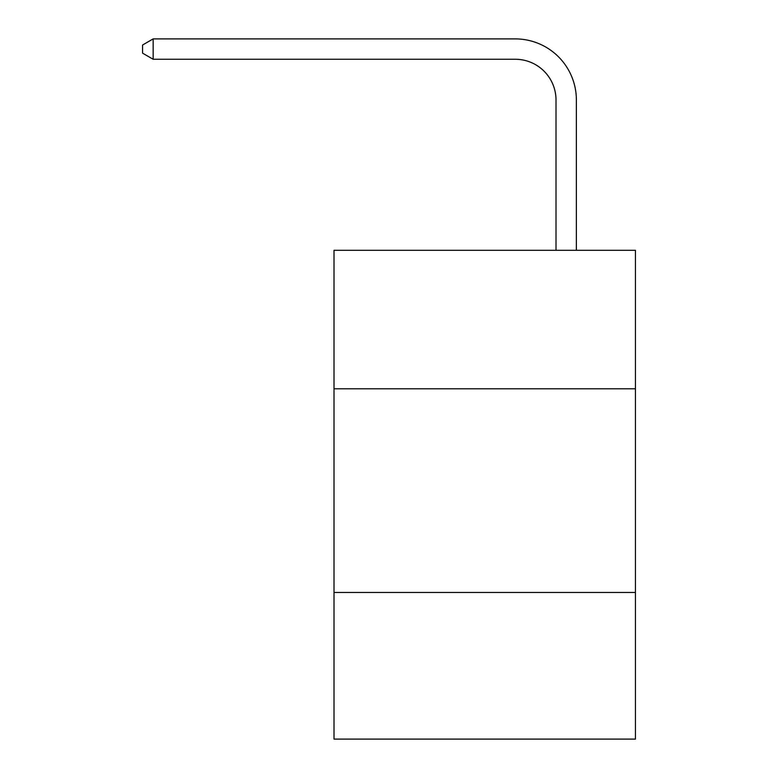 <?xml version="1.0" encoding="UTF-8"?>
<svg xmlns="http://www.w3.org/2000/svg" width="778" height="778" viewBox="0 0 778 778"><rect width="100%" height="100%" fill="white"/><g stroke="black" fill="none" stroke-linecap="round" stroke-linejoin="round"><path stroke-width="1.17" d="M635.432 388.796L635.432 250.302L334.015 250.302L334.015 388.796L635.432 388.796L635.432 739.1L334.015 739.1L334.015 388.796M635.432 592.457L334.015 592.457M556.007 250.302L556.007 100.002A40.728 40.728 36.6 0 0 515.269 59.264L153.159 59.264L142.569 53.157L142.569 45.007L153.159 38.9L515.269 38.9A61.102 61.102 -143.4 0 1 576.372 100.002L576.372 250.302M556.007 100.002A40.728 40.728 36.6 0 0 515.269 59.264A40.728 40.728 36.6 0 1 556.007 100.002A40.728 40.728 36.6 0 0 515.269 59.264A40.728 40.728 36.6 0 1 556.007 100.002A40.728 40.728 36.6 0 0 515.269 59.264A40.728 40.728 36.6 0 1 556.007 100.002A40.728 40.728 36.6 0 0 515.269 59.264A40.728 40.728 36.6 0 1 556.007 100.002A40.728 40.728 36.6 0 0 515.269 59.264A40.728 40.728 36.6 0 1 556.007 100.002A40.728 40.728 36.6 0 0 515.269 59.264M153.159 38.9L153.159 59.264"/></g></svg>
